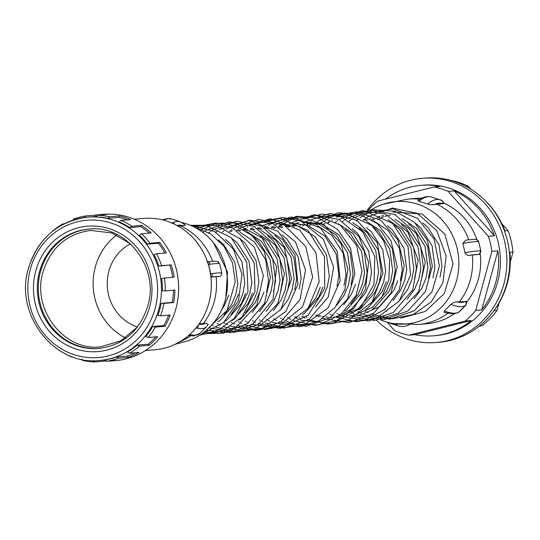 <?xml version="1.0" encoding="UTF-8"?>
<svg xmlns="http://www.w3.org/2000/svg" width="540" height="540" viewBox="0 0 540 540"><rect width="100%" height="100%" fill="white"/><g stroke="black" fill="none" stroke-linecap="round" stroke-linejoin="round"><path stroke-width="0.81" d="M89.181 229.054A59.913 56.41 -94.8 0 0 40.527 271.478A59.913 56.41 -94.8 0 0 99.286 348.455M116.795 234.961A59.913 56.41 -94.8 0 0 95.344 266.841A59.913 56.41 -94.8 0 0 125.51 337.993M157.91 315.293A71.901 67.696 -94.8 0 0 159.793 309.393A71.901 67.696 -94.8 0 0 161.183 303.338L163.971 303.399A73.393 69.106 85.2 0 1 162.526 309.704A73.393 69.106 85.2 0 1 160.562 315.846L157.91 315.293M105.185 359.829A71.901 67.696 -94.8 0 0 116.606 356.96L118.557 358.229A73.393 69.106 85.2 0 1 106.664 361.213L105.185 359.829M135.364 352.755A71.901 67.696 85.2 0 1 127.669 356.029L116.606 356.96M127.447 351.992A71.901 67.696 -94.8 0 0 137.207 345.148L139.57 346.127A73.393 69.106 85.2 0 1 129.398 353.255L127.447 351.992M155.743 336.859A71.901 67.696 85.2 0 1 148.27 344.21L137.207 345.148M145.753 336.528A71.901 67.696 -94.8 0 0 152.692 326.525L155.345 327.085A73.393 69.106 85.2 0 1 148.115 337.5L145.753 336.528M168.676 315.164A71.901 67.696 85.2 0 1 163.755 325.586L152.692 326.525M148.27 344.21L149.256 345.303L139.57 346.127M107.608 361.132A73.393 69.106 -94.8 0 0 111.989 360.909L115.709 360.599A73.393 69.106 -94.8 0 0 175.932 308.57A73.393 69.106 -94.8 0 0 103.336 214.326L99.617 214.643A73.393 69.106 -94.8 0 0 95.256 215.156L85.577 215.98L84.287 217.593M163.755 325.586L165.024 326.261A73.393 69.106 -94.8 0 0 170.249 315.029L160.562 315.846M165.024 326.261L155.345 327.085M149.256 345.303A73.393 69.106 -94.8 0 0 157.802 336.683L148.115 337.5M127.669 356.029L128.243 357.406A73.393 69.106 -94.8 0 0 139.084 352.438L129.398 353.255M128.243 357.406L118.557 358.229M111.989 360.909A73.393 69.106 -94.8 0 0 116.35 360.396L106.664 361.213M104.456 360.045L104.524 361.112A73.393 69.106 -94.8 0 0 106.589 361.145M104.524 361.112L94.838 361.928A73.393 69.106 85.2 0 1 82.66 360.41L81.675 359.087M72.151 356.717L71.273 356.792A73.393 69.106 85.2 0 1 61.405 351.662M52.637 231.167L52.67 231.066A73.393 69.106 85.2 0 1 62.843 223.931L62.424 224.701M64.112 223.823L62.843 223.931M72.873 220.462L73.676 218.963A73.393 69.106 85.2 0 1 85.577 215.98M97.396 215.257A73.393 69.106 85.2 0 1 109.58 216.783L107.804 218.335A71.901 67.696 -94.8 0 0 96.113 216.878L97.396 215.257L107.082 214.441A73.393 69.106 -94.8 0 0 99.617 214.643M120.96 220.401A73.393 69.106 85.2 0 1 131.963 226.247L129.742 227.57A71.901 67.696 -94.8 0 0 119.185 221.954L120.96 220.401L130.646 219.578A73.393 69.106 -94.8 0 0 119.259 215.96L109.58 216.783M141.527 233.766A73.393 69.106 85.2 0 1 150.019 243.23L147.461 244.175A71.901 67.696 -94.8 0 0 139.313 235.089L141.527 233.766L151.214 232.949A73.393 69.106 -94.8 0 0 141.642 225.43L131.963 226.247M156.62 253.746A73.393 69.106 85.2 0 1 161.575 265.687L158.821 266.153A71.901 67.696 -94.8 0 0 154.062 254.684L156.62 253.746L166.306 252.929A73.393 69.106 -94.8 0 0 159.698 242.413L150.019 243.23M164.417 277.931A73.393 69.106 85.2 0 1 165.24 290.905L162.446 290.851A71.901 67.696 -94.8 0 0 161.656 278.39L174.096 277.108A73.393 69.106 -94.8 0 0 171.261 264.87L161.575 265.687M173.509 290.209A71.901 67.696 85.2 0 1 172.247 302.4L173.65 302.576A73.393 69.106 -94.8 0 0 174.919 290.088L165.24 290.905M173.65 302.576L163.971 303.399M70.855 356.231L71.273 356.792M95.256 215.156L95.344 216.506M119.259 215.96L118.868 217.404L107.804 218.335M141.642 225.43L140.805 226.631L129.742 227.57M159.698 242.413L158.524 243.236L147.461 244.175M171.261 264.87L158.821 266.153M172.247 302.4L161.183 303.338M93.366 360.545L94.838 361.928M145.382 350.568L154.811 349.772A65.907 62.053 -94.8 0 0 208.886 303.055A65.907 62.053 -94.8 0 0 143.701 218.43L134.271 219.226M199.125 323.872L205.497 323.291L208.231 324.203L206.523 326.707A78.995 20.77 -135.3 0 1 201.974 328.583A78.995 20.77 -135.3 0 1 197.195 328.232L195.973 327.929M174.994 344.324L187.826 340.848A61.412 57.821 -94.8 0 0 225.241 300.038A61.412 57.821 -94.8 0 0 182.284 222.595M228.757 295.103L224.566 305.141L221.738 309.683M238.417 294.287L234.225 304.324L220.104 320.348L217.944 321.813M218.498 240.091L223.607 244.485L234.893 262.332L237.782 283.763L235.798 294.503L231.606 304.547L224.066 314.84M245.457 293.686L241.265 303.73L227.144 319.754L224.957 321.239M225.511 239.476L230.648 243.891L241.934 261.731L244.823 283.169L242.838 293.909L238.646 303.953L231.12 314.233M252.497 293.092L248.306 303.136L234.185 319.16L232.058 320.605M232.423 238.788L237.688 243.29L248.974 261.137L251.87 282.569L249.885 293.315L245.687 303.352L238.316 313.47M259.538 292.498L255.346 302.535L241.225 318.56L239.126 319.997M239.497 238.214L244.735 242.696L256.014 260.543L258.91 281.975L256.925 292.721L252.734 302.758L245.322 312.916M263.966 292.12L259.774 302.164L252.214 312.471M240.118 232.288L254.387 241.88L265.673 259.726L268.562 281.158L266.578 291.904M253.672 237.087L258.815 241.508L270.101 259.349L272.99 280.787L271.006 291.526L266.814 301.57L259.288 311.843M246.996 231.626L261.428 241.286L272.714 259.132L275.603 280.564L273.618 291.303M260.618 236.425L265.856 240.907L277.142 258.755L280.031 280.186L278.046 290.932L273.854 300.969L266.308 311.269M254.036 231.032L268.468 240.692L279.754 258.532L282.643 279.97L280.665 290.709M267.786 235.919L272.896 240.314L284.182 258.161L287.071 279.592L285.086 290.338L280.894 300.375L273.341 310.682M261.238 230.499L275.508 240.091L286.794 257.938L289.69 279.369L287.705 290.115M274.793 235.298L279.936 239.72L291.222 257.567L294.111 278.998L292.127 289.737L287.935 299.781L280.321 310.149M268.218 229.878L282.555 239.497L293.834 257.344L296.73 278.775L294.746 289.521M230.823 231.437L232.281 230.728M239.004 231.41L240.671 230.519M243.304 229.311L244.087 228.987M237.89 230.83L239.321 230.128M281.988 234.819L286.976 239.126L298.262 256.966L301.151 278.404L299.167 289.143M246.044 230.816L247.712 229.925M250.351 228.71L251.127 228.393M244.89 230.249L246.362 229.534M253.085 230.216L254.759 229.331M257.418 228.103L258.174 227.799M251.937 229.655L253.409 228.94M322.906 287.138L318.715 297.175L304.594 313.2L302.407 314.685M320.294 287.354L316.103 297.398L308.482 307.773M260.125 229.622L261.799 228.731M264.445 227.509L265.214 227.198M259.011 229.041L260.449 228.346M281.36 224.066L297.797 226.004L315.144 236.743L326.43 254.583L329.319 276.021L327.335 286.76L323.143 296.804L315.596 307.098M267.165 229.028L268.839 228.137M271.492 226.915L272.255 226.604M266.038 228.454L267.489 227.745M274.205 228.427L275.879 227.543M278.552 226.314L279.295 226.01M280.571 225.524L282.737 224.816M284.026 224.458L286.214 223.945M289.339 223.425L289.71 223.385M291.013 223.25L307.456 225.187L324.797 235.919L336.082 253.766L338.972 275.204L336.987 285.944M273.078 227.86L274.529 227.151M279.234 225.315L281.408 224.674M282.899 224.316L284.891 223.918M281.252 227.833L282.92 226.949M285.572 225.72L286.335 225.41M317.5 225.707L331.837 235.325L343.123 253.172L346.019 274.603L344.034 285.35M280.139 227.252L281.57 226.557M302.481 222.278L318.917 224.222L336.265 234.954L347.551 252.801L350.44 274.232L348.455 284.972L344.264 295.016L336.744 305.282M288.293 227.239L289.96 226.348M292.613 225.126L293.375 224.816M305.1 222.062L321.536 223.999L338.884 234.731L350.163 252.578L353.059 274.01L351.074 284.756M287.179 226.658L288.61 225.963M293.315 224.12L295.495 223.486M296.98 223.121L298.978 222.73M355.495 284.378L351.304 294.422L343.798 304.682M299.936 317.939L298.998 317.709M296.305 316.926L295.886 316.791M293.51 226.429L295.65 225.362M338.594 223.911L352.964 233.537L364.25 251.384L367.139 272.822L365.155 283.561L360.963 293.605L346.842 309.629L344.682 311.094M345.236 229.365L350.345 233.759L361.631 251.606L364.52 273.038L362.536 283.784L358.344 293.821L350.811 304.115M306.976 317.345L306.018 317.108M303.352 316.332L302.926 316.197M302.373 226.044L304.04 225.16M306.713 223.931L307.456 223.628M352.256 228.751L357.386 233.165L368.671 251.012L371.567 272.444L369.583 283.19L365.384 293.227L351.27 309.251L339.714 315.326M309.413 225.45L311.087 224.566M313.74 223.337L314.496 223.027M352.694 222.723L367.045 232.349L378.331 250.196L381.22 271.627L379.235 282.373L375.044 292.41L360.923 308.435L358.783 309.893M359.235 228.11L364.433 232.571L375.712 250.418L378.608 271.85L376.623 282.589L372.431 292.633L358.31 308.657L338.945 316.757L333.119 317.345M331.803 317.372L329.569 317.331M328.246 317.257L325.998 317.034M324.668 316.852L322.4 316.447M321.064 316.156L318.782 315.556M317.432 315.137L317.014 315.002M316.454 224.856L318.128 223.965M320.767 222.75L321.543 222.433M315.326 224.282L316.778 223.58M386.276 281.772L382.084 291.816L367.963 307.841L365.776 309.326M366.491 227.678L371.473 231.971L382.759 249.818L385.648 271.256L383.663 281.995L379.471 292.039L371.81 302.454M323.494 224.262L325.168 223.371M327.794 222.156L328.583 221.839M366.795 221.542L381.125 231.154L392.411 249.001L395.3 270.439L393.316 281.178L389.124 291.215L375.003 307.247L372.782 308.752M373.424 227.003L378.513 231.376L389.799 249.224L392.688 270.655L390.704 281.401L386.512 291.438L372.391 307.463L353.025 315.569L349.421 316.022M397.744 280.807L393.552 290.844L379.431 306.869L360.065 314.969L356.461 315.421M373.741 220.907L388.166 230.56L399.452 248.407L402.34 269.838L400.363 280.584M387.47 225.788L392.594 230.189L403.88 248.036L406.769 269.467L404.784 280.206L400.592 290.25L393.059 300.53M394.578 225.234L399.634 229.588L410.92 247.435L413.809 268.873L411.824 279.612L407.632 289.649L400.019 300.017M387.916 219.753L402.253 229.372L413.539 247.219L416.428 268.65L414.443 279.389M401.517 224.566L406.674 228.994L417.96 246.841L420.849 268.272L418.865 279.018L414.673 289.055L407.147 299.336M395.01 219.179L409.293 228.771L420.579 246.618L423.468 268.049L421.483 278.795M408.605 224.006L413.714 228.4L425 246.247L427.889 267.678L425.912 278.417L421.713 288.461L414.153 298.775M365.742 220.685L367.409 219.794M370.042 218.585L370.825 218.261M402.064 218.592L416.333 228.177L427.619 246.024L430.508 267.455L428.524 278.201M364.608 220.111L366.059 219.409M372.782 220.091L374.456 219.2M377.096 217.985L377.872 217.667M371.628 219.53L373.106 218.815M377.811 216.972L379.985 216.338M381.47 215.973L383.468 215.582M415.598 223.371L420.761 227.806L432.041 245.653L434.936 267.084L432.952 277.823M394.943 214.495L395.327 214.448M378.689 218.923L380.147 218.214M381.416 217.654L383.569 216.81M384.851 216.378L387.025 215.744M388.544 215.372L390.508 214.988M422.692 222.818L427.802 227.205L439.088 245.052L441.976 266.483L439.992 277.229M210.917 277.108L218.302 276.494A75.998 3.881 166.9 0 0 215.109 276.608A75.998 3.881 166.9 0 0 210.911 277.081M178.16 226.112L182.878 225.754A75.998 23.861 107.6 0 0 177.107 225.524M217.85 261.718L219.692 263.898L221.852 273.226C221.218 275.994 220.037 277.081 218.302 276.494M171.707 223.27L172.726 222.71A78.995 24.806 -72.4 0 1 180.367 221.771L185.409 225.119L182.878 225.754M400.518 318.195L425.324 311.438L444.285 293.571L453.08 263.959L444.805 233.996L422.165 214.022L392.971 212.024M380.464 319.95A61.412 57.821 -94.8 0 0 392.958 323.494A61.412 57.821 -94.8 0 0 456.59 280.463A61.412 57.821 -94.8 0 0 441.153 219.017A61.412 57.821 -94.8 0 0 382.874 204.316A61.412 57.821 -94.8 0 0 370.325 210.438M450.839 304.364L444.326 310.932A78.995 20.77 44.7 0 0 455.342 313.166A78.995 20.77 44.7 0 0 458.851 312.107L465.358 305.539A78.995 20.77 -135.3 0 1 461.849 306.599A78.995 20.77 -135.3 0 1 450.839 304.364C453.769 302.326 455.888 301.536 457.205 301.995L466.783 301.469M458.851 312.107A2.997 2.882 58.3 0 1 458.332 312.518L453.634 313.97L444.177 312.512L444.326 310.932M383.927 309.339A62.91 59.231 -94.8 0 0 384.595 309.92M386.08 311.148A62.91 59.231 -94.8 0 0 386.546 311.519M447.613 313.457A62.91 59.231 -94.8 0 1 418.702 324.439L426.749 323.757A62.91 59.231 -94.8 0 0 454.046 313.929M466.985 301.793A62.91 59.231 -94.8 0 0 478.366 279.166A62.91 59.231 -94.8 0 0 480.236 253.82M476.861 239.389A62.91 59.231 -94.8 0 0 444.11 203.216M421.794 198.194A62.91 59.231 -94.8 0 0 416.138 198.382L408.092 199.064A62.91 59.231 -94.8 0 1 419.803 199.307M387.16 322.245L394.774 330.737A75.492 71.078 -94.8 0 0 408.773 335.185L465.197 321.023A75.492 71.078 -94.8 0 0 475.706 310.419L491.866 251.357A75.492 71.078 -94.8 0 0 488.376 236.304L448.106 191.403A75.492 71.078 -94.8 0 0 434.113 186.955L377.683 201.116A75.492 71.078 -94.8 0 0 368.503 210.114M434.113 186.955L440.147 186.442A75.492 71.078 -94.8 0 0 421.112 185.335L422.921 185.179A75.492 71.078 85.2 0 1 497.596 282.123A75.492 71.078 85.2 0 1 435.652 335.63L433.843 335.786A75.492 71.078 -94.8 0 0 471.231 320.51L465.197 321.023M475.706 310.419L481.741 309.913A75.492 71.078 -94.8 0 0 495.788 282.272A75.492 71.078 -94.8 0 0 497.9 250.844L491.866 251.357M408.773 335.185L414.808 334.672A75.492 71.078 -94.8 0 0 433.843 335.786M448.106 191.403L454.147 190.89L494.411 235.791L488.376 236.304M414.808 334.672L471.231 320.51M481.741 309.913L497.9 250.844M418.898 201.265L417.92 200.59C422.422 197.06 426.971 195.878 431.575 197.026A78.995 24.806 107.6 0 0 418.898 201.265L427.572 204.019A78.995 24.806 -72.4 0 1 440.249 199.787A78.995 24.806 -72.4 0 1 440.89 200.023A2.997 2.842 112.7 0 1 441.119 200.104L441.119 200.104A2.997 2.842 112.7 0 1 442.672 203.728L444.13 203.526L441.727 200.421L444.035 203.614M434.585 204.458L442.672 203.728A75.998 23.861 107.6 0 0 434.585 204.458C433.478 204.95 431.143 204.809 427.572 204.019M462.82 243.331L464.987 252.659A78.995 4.037 -13.1 0 1 477.056 251.019A78.995 4.037 -13.1 0 1 480.31 250.891L480.803 250.965L478.622 241.562L478.15 241.569A78.995 4.037 166.9 0 0 474.889 241.697A78.995 4.037 166.9 0 0 462.82 243.331L465.818 240.118L466.493 240.037M470.009 255.191L478.123 254.502A75.998 3.881 166.9 0 0 474.991 254.624A75.998 3.881 166.9 0 0 470.009 255.191C468.315 256.068 466.641 255.224 464.987 252.659M475.477 239.274L476.017 239.234M479.635 254.3L478.123 254.502A2.997 2.943 92.4 0 0 480.31 250.891M169.884 265.214A71.901 67.696 85.2 0 1 172.692 277.229M158.524 243.236A71.901 67.696 85.2 0 1 164.768 253.058M140.805 226.631A71.901 67.696 85.2 0 1 149.249 233.111M118.868 217.404A71.901 67.696 85.2 0 1 127.312 219.861M189.412 334.55L190.681 334.8A78.995 20.77 44.7 0 0 195.46 335.151A78.995 20.77 44.7 0 0 200.009 333.275L206.523 326.707M198.065 325.337A2.997 2.687 101.2 0 1 197.195 328.232M188.467 335.597A2.997 2.687 -78.8 0 0 190.681 334.8M207.502 261.941A2.997 2.633 82.3 0 1 209.979 264.256L208.602 264.411L210.775 273.807L212.146 273.584A78.995 4.037 -13.1 0 1 217.175 273.01A78.995 4.037 -13.1 0 1 221.852 273.226M210.89 276.899A2.997 2.633 -97.7 0 0 212.146 273.584M162.601 219.908A2.997 2.727 64.5 0 1 164.052 219.956L163.62 220.165M210.634 274.887L210.526 274.144M208.238 264.188L208.035 263.527M174.481 224.174A2.997 2.727 -115.5 0 0 172.726 222.71M130.417 243.81A44.935 42.309 -94.8 0 0 108.898 271.148A44.935 42.309 -94.8 0 0 137.45 326.984M421.112 185.335A75.492 71.078 -94.8 0 0 385.587 199.132M494.411 235.791A75.492 71.078 -94.8 0 0 454.147 190.89M367.24 210.283A82.384 77.564 85.2 0 1 422.341 178.315A82.384 77.564 85.2 0 1 503.827 284.101A82.384 77.564 85.2 0 1 436.232 342.495A82.384 77.564 85.2 0 1 376.238 319.937M422.341 178.315L425.257 178.072A82.384 77.564 85.2 0 1 506.743 283.858A82.384 77.564 85.2 0 1 439.148 342.245L436.232 342.495M510.3 261.9L513 252.032L509.882 252.295A80.885 76.153 85.2 0 1 507.303 283.264A80.885 76.153 85.2 0 1 494.14 310.439M479.709 325.782L482.072 325.579L478.994 326.356M499.068 302.96L496.996 310.52A80.885 76.153 85.2 0 1 482.072 325.579M496.996 310.52L493.891 310.784M415.179 314.618A59.913 56.41 85.2 0 1 414.16 314.138M449.516 180.076A80.885 76.153 85.2 0 1 468.167 186.179L470.833 189.155M501.889 223.783L508.039 230.648L504.92 230.911A80.885 76.153 85.2 0 0 484.812 200.185M513 252.032A80.885 76.153 -94.8 0 0 508.039 230.648M465.946 186.368L468.167 186.179M409.131 324.817L408.55 325.1A2.997 2.727 -115.5 0 0 409.01 324.817M458.332 312.518L459.202 311.911M459.419 311.715L466.121 304.952M466.668 301.232L465.993 305.08L466.783 301.286M465.358 305.539A2.997 2.882 -121.7 0 0 465.305 301.347A75.998 19.98 44.7 0 1 461.93 302.366A75.998 19.98 44.7 0 1 457.205 301.995M480.911 251.492L479.486 254.387M479.561 254.36L480.89 251.201L478.602 241.353L475.99 239.227L478.521 241.157M478.15 241.569A2.997 2.943 -87.6 0 0 475.409 239.267L475.517 239.267M88.681 229.095A59.913 56.41 -94.8 0 0 39.521 271.566A59.913 56.41 -94.8 0 0 98.786 348.496C123.35 345.175 139.678 331.047 147.764 306.099C159.887 267.671 126.36 224.215 88.681 229.095M149.648 306.976A62.91 59.231 85.2 0 1 76.248 349.11A62.91 59.231 85.2 0 1 35.802 270.79A62.91 59.231 85.2 0 1 109.202 228.656A62.91 59.231 85.2 0 1 149.648 306.976M155.068 308.698A68.904 64.874 -94.8 0 0 110.767 222.919A68.904 64.874 -94.8 0 0 30.382 269.062A68.904 64.874 -94.8 0 0 74.682 354.841A68.904 64.874 -94.8 0 0 155.068 308.698M158.787 309.481A71.901 67.696 85.2 0 1 99.792 360.437C54.122 366.242 13.993 314.118 28.498 268.191C38.178 238.235 57.902 221.225 87.669 217.154A71.901 67.696 85.2 0 1 158.787 309.481M203.337 323.514A62.91 59.231 -94.8 0 0 214.225 301.516A62.91 59.231 -94.8 0 0 216.149 276.662M179.462 341.975A62.91 59.231 -94.8 0 0 190.451 335.9M212.578 261.34A62.91 59.231 -94.8 0 0 180.697 225.896M459.425 301.847A62.91 59.231 -94.8 0 0 470.32 279.848A62.91 59.231 -94.8 0 0 472.244 254.995M468.693 239.733A62.91 59.231 -94.8 0 0 436.793 204.228M28.681 268.117A71.901 67.696 85.2 0 1 87.669 217.154L96.485 216.412M198.862 324.243A75.998 19.98 44.7 0 0 202.054 324.351A75.998 19.98 44.7 0 0 205.497 323.291M219.692 263.898A78.995 4.037 166.9 0 0 215.015 263.682A78.995 4.037 166.9 0 0 209.979 264.256M162.533 219.888L166.874 218.619L171.693 219.017A78.995 24.806 107.6 0 0 164.052 219.956M388.631 322.623A78.995 24.806 107.6 0 0 390.326 323.393L399.006 326.153A78.995 24.806 -72.4 0 1 395.408 323.858M130.349 243.749L111.753 232.97L90.821 230.418C66.899 233.644 50.996 247.421 43.105 271.735C31.286 309.231 63.99 351.601 100.669 346.835L120.879 340.801L137.396 327.058M105.341 359.971L99.792 360.437M330.912 317.588L330.23 317.642M359.073 315.198L358.479 315.252M418.702 324.439L392.958 323.494M382.874 204.316L408.092 199.064M475.409 239.267L465.818 240.118M200.009 333.275L193.759 335.961L188.332 335.57M218.626 262.204C218.579 261.434 216.371 261.164 212.024 261.387L207.036 261.954M171.693 219.017L180.367 221.771M363.218 220.246L364.628 219.044M365.384 218.437L365.789 218.126M367.025 217.202L367.578 216.81M367.639 216.769L392.411 208.069L417.393 213.374L436.894 230.789L446.114 256.041L442.834 283.055L431.251 301.826L413.485 314.442L392.371 318.782L371.183 314.179M371.095 314.138L370.737 313.976M368.307 312.788L366.802 311.978M365.837 311.418L365.04 310.939M356.15 220.833L357.554 219.632M358.31 219.024L358.661 218.754M359.93 217.796L360.477 217.404M360.531 217.37L367.787 213.172L393.174 208.852L417.359 218.288L434.16 239.092L439.398 266.004L432.095 291.607L414.214 310.851L389.705 319.214L364.142 314.773M364.055 314.732L363.704 314.57M361.274 313.382L359.762 312.572M358.796 312.012L358 311.533M349.103 221.42L350.507 220.226M351.263 219.618L351.614 219.348M352.897 218.39L353.444 218.005M353.504 217.964L373.653 209.783L395.179 211.262L414.288 222.149L427.464 240.408L432.371 266.213L425.399 291.613L407.97 310.892L383.873 319.707L357.129 315.367M357.041 315.326L356.677 315.158M354.247 313.976L352.742 313.16M351.776 312.599L350.987 312.127M342.077 222.021L343.481 220.826M344.237 220.219L344.608 219.935M345.87 218.99L346.417 218.599M346.478 218.558L369.927 209.966L394.558 214.312L416.387 233.57L425.345 262.15L418.655 291.593L398.149 313.268L374.443 320.483L350.062 315.961M349.974 315.927L349.616 315.758M347.193 314.577L345.681 313.76M344.716 313.207L343.919 312.728M335.029 222.622L336.44 221.42M337.196 220.813L337.561 220.529M338.83 219.584L339.377 219.193M339.431 219.152L361.726 210.681L385.337 213.962L407.977 232.139L418.149 260.24L412.742 289.953L393.208 312.552L368.611 320.996L343.022 316.562M342.934 316.521L342.569 316.359M340.153 315.171L338.648 314.354M337.682 313.801L336.893 313.322M328.003 223.222L329.413 222.021M330.17 221.413L330.561 221.11M331.81 220.178L332.357 219.787M336.434 217.208L365.209 211.248L392.445 223.297L408.058 246.571L410.549 275.062L399.107 301.219L376.616 318.107L356.238 321.746L335.988 317.156M335.9 317.115L335.543 316.953M333.113 315.765L331.607 314.948M330.642 314.395L329.846 313.916M320.956 223.81L322.367 222.615M323.123 222.007L323.5 221.717M324.756 220.772L325.303 220.381M325.363 220.347L332.208 216.331L356.913 211.727L380.734 220.259L397.865 239.848L404.257 265.768L399.263 289.865L384.804 309.461L363.589 320.659L339.687 321.253M313.895 224.404L315.306 223.209M316.062 222.601L316.42 222.325M317.702 221.373L318.249 220.982M318.303 220.941L337.743 212.875L358.601 213.847L377.426 223.695L390.967 240.685L397.211 266.807L390.994 293.072L373.619 313.281L349.049 322.65L321.941 318.344M321.853 318.303L321.482 318.134M319.052 316.946L317.547 316.13M316.582 315.576L315.792 315.103M306.882 225.005L308.293 223.81M309.049 223.202L309.434 222.899M310.682 221.967L311.236 221.576M316.595 218.295L344.918 213.131L371.493 225.227L383.569 240.604L389.644 259.666L388.881 279.754L381.335 298.289M299.835 225.599L301.246 224.404M303.635 222.561L304.182 222.169M304.243 222.129L330.237 213.381L356.9 220.32L377.231 242.615L382.934 273.051L372.053 302.117L347.814 320.74L327.746 324.122L307.834 319.538M307.746 319.498L307.382 319.336M304.952 318.148L303.446 317.331M302.474 316.778L301.685 316.298M292.788 226.193L294.192 224.998M294.948 224.39L295.319 224.1M296.588 223.155L297.135 222.77M303.46 218.997L322.029 214.029L341.071 216.763L362.833 231.964L374.821 256.507L373.97 284.222L360.41 308.246L332.397 323.744L300.793 320.132M300.706 320.092L300.341 319.93M297.918 318.742L296.413 317.925M295.447 317.365L294.665 316.892M285.761 226.793L287.172 225.599M287.935 224.991L288.326 224.681M289.568 223.756L290.122 223.364M290.183 223.324L313.875 214.704L339.14 219.53L359.039 236.75L368.604 262.089L365.486 289.332L353.95 308.225L336.163 320.935L314.989 325.337L293.733 320.733M293.639 320.693L293.281 320.531M290.858 319.343L289.352 318.526M288.387 317.972L287.591 317.493M278.701 227.387L280.105 226.186M280.854 225.578L281.205 225.302M282.481 224.35L283.021 223.958M283.075 223.925L292.012 218.977L316.832 215.528L340.234 225.092L356.569 245.342L361.989 271.451L356.076 295.441L340.794 314.496L319.025 324.783L295.029 324.25L286.659 321.327M286.565 321.287L286.214 321.125M283.81 319.943L282.312 319.127M281.347 318.566L280.557 318.087M271.647 227.975L273.051 226.78M273.814 226.172L274.158 225.902M275.447 224.944L275.994 224.552M276.048 224.519L296.521 216.284L318.357 218.012L337.581 229.392L350.555 248.231L354.868 273.861L347.558 298.87L330.095 317.736L306.187 326.288L279.673 321.921M279.585 321.881L279.221 321.712M276.791 320.531L275.285 319.714M274.32 319.154L273.53 318.681M264.627 228.582L266.038 227.381M266.794 226.773L267.172 226.483M268.427 225.538L268.974 225.153M269.035 225.113L275.636 221.211L300.085 216.459L323.791 224.613L341.078 243.736L347.902 269.278L344.844 289.75L334.841 307.719L319.187 320.672L300.01 326.788L272.646 322.515M272.565 322.475L272.194 322.306M269.764 321.118L268.259 320.301M267.287 319.748L266.504 319.275M257.594 229.176L259.004 227.981M259.76 227.374L260.145 227.07M261.394 226.138L261.941 225.747M262.001 225.707L291.33 216.959L320.274 227.786L337.21 251.323L340.173 280.814L328.151 307.854L304.405 324.743L284.891 327.672L265.592 323.109M265.505 323.075L265.14 322.906M262.71 321.719L261.198 320.909M260.233 320.348L259.436 319.876M250.54 229.77L251.944 228.575M252.707 227.961L253.071 227.678M254.34 226.732L254.887 226.341M265.032 220.874L283.007 217.519L300.969 221.157L323.507 239.328L333.653 267.354L328.3 296.987L308.887 319.586L284.222 328.138L258.532 323.71M258.437 323.669L258.079 323.507M255.663 322.319L254.158 321.503M253.193 320.949L252.396 320.47M243.513 230.371L244.917 229.169M245.68 228.562L246.065 228.265M247.313 227.327L247.867 226.935M251.053 224.876L280.186 218.342L307.928 230.418L324.5 256.655L324.722 288.333L308.3 315.151L280.348 328.388L251.532 324.304M251.444 324.263L251.073 324.095M248.643 322.906L247.131 322.09M246.166 321.536L245.383 321.064M236.473 230.965L237.877 229.77M238.64 229.156L239.024 228.859M240.273 227.927L240.82 227.536M240.881 227.495L270.526 218.754L299.66 229.979L316.035 252.983L319.187 281.657L308.111 308.259L285.64 325.627L265.019 329.495L244.465 324.898M244.377 324.857L244.013 324.695M241.583 323.507L240.077 322.697M239.105 322.137L238.316 321.658M229.419 231.559L230.823 230.357M231.579 229.75L231.95 229.466M233.213 228.521L233.759 228.13M233.813 228.089L258.498 219.409L284.148 224.957L305.748 246.524L312.653 277.115L302.481 306.902L278.309 326.342L257.823 330.089L237.425 325.492M237.337 325.458L236.972 325.289M234.542 324.101L233.037 323.291M232.065 322.731L231.269 322.259M222.379 232.153L223.783 230.958M224.539 230.344L224.91 230.06M226.172 229.115L226.719 228.724M226.78 228.683L249.298 220.185L273.112 223.668L295.515 241.954L305.512 269.993L300.051 299.558L280.591 322.056L255.98 330.527L230.364 326.093M230.276 326.052L229.919 325.89M227.495 324.702L225.99 323.885M225.025 323.332L224.235 322.853M215.345 232.754L216.756 231.552M217.512 230.945L217.897 230.648M219.146 229.709L219.699 229.318M219.753 229.277L249.082 220.529L278.026 231.356L294.941 254.84L297.945 284.263L286.018 311.283L262.373 328.239L242.757 331.256L223.344 326.687M223.256 326.646L222.892 326.484M220.462 325.296L218.957 324.479M217.985 323.926L217.195 323.447M208.298 233.341L209.702 232.146M210.458 231.538L210.829 231.248M212.092 230.303L212.638 229.919M212.693 229.878L236.527 221.258L261.475 225.963L284.182 247.496L291.533 278.876L280.854 309.42L255.555 328.752L235.832 331.857L216.304 327.281M216.216 327.24L215.851 327.078M213.422 325.89L211.91 325.073M203.418 232.132L203.782 231.849M205.052 230.904L205.598 230.513M205.652 230.472L229.237 221.873L253.976 226.341L275.589 245.525L284.513 273.881L278.033 303.143L257.877 324.851L233.928 332.384L209.243 327.881M199.787 230.283L216.567 223.283L234.644 223.02L262.082 237.89L276.622 266.706L273.051 299.322L252.464 324.419L230.101 332.681L206.442 330.156M196.83 228.46L215.521 223.027L234.772 225.464L251.863 235.42L264.215 251.384L270.473 277.297L264.452 303.399L247.394 323.635L223.128 333.275L204.032 332.127M194.157 227.016L213.442 223.493L232.598 228.008L254.374 247.172L263.392 275.623L256.871 304.999L236.574 326.747L219.854 333.254L201.899 333.693M191.929 225.95L216.635 225.464L240.219 238.923L254.252 263.095L254.968 291.573L242.096 316.872L223.094 330.635L200.225 334.827M190.397 225.281L205.774 225.281L231.174 237.614L246.773 262.184L247.988 291.87L234.407 318.188L218.491 330.115L199.449 335.32M190.33 225.254L214.751 231.478L233.456 249.217L242.028 274.313L238.437 300.868L223.479 322.61L200.482 334.658M193.928 226.901L210.553 233.759L223.938 246.267L232.544 262.96L235.258 281.732L227.131 310.23L206.118 330.433M213.644 242.96L227.522 272.099L225.815 297.769M431.575 197.026L442.274 200.664M388.415 322.569L390.326 323.393M399.006 326.153L403.697 326.565L408.55 325.1"/></g></svg>
